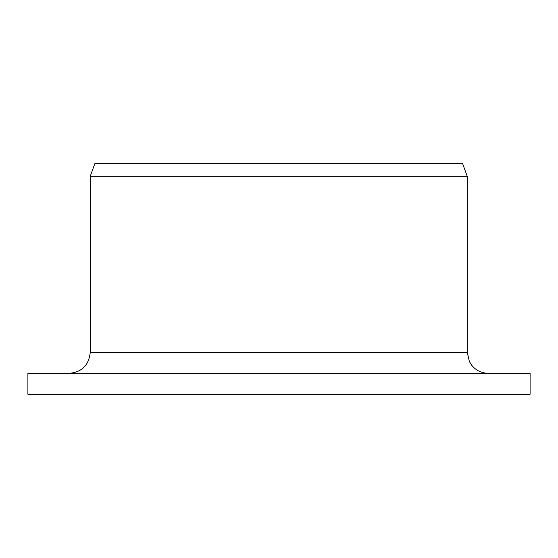 <?xml version="1.0" encoding="UTF-8"?>
<svg xmlns="http://www.w3.org/2000/svg" width="558" height="558" viewBox="0 0 558 558"><rect width="100%" height="100%" fill="white"/><g stroke="black" fill="none" stroke-linecap="round" stroke-linejoin="round"><path stroke-width="0.84" d="M27.9 394.241L27.9 373.288L530.1 373.288L530.1 394.241L27.9 394.241L27.9 373.288M69.429 373.288C82.005 372.095 88.945 365.113 90.229 352.335L90.229 176.328L94.783 163.759L462.666 163.759L467.241 176.328L90.229 176.328M90.229 352.335L467.241 352.335L469.376 361.556L471.74 365.309C476.002 370.484 481.491 373.142 488.194 373.288M467.241 352.335L467.241 176.328"/></g></svg>
